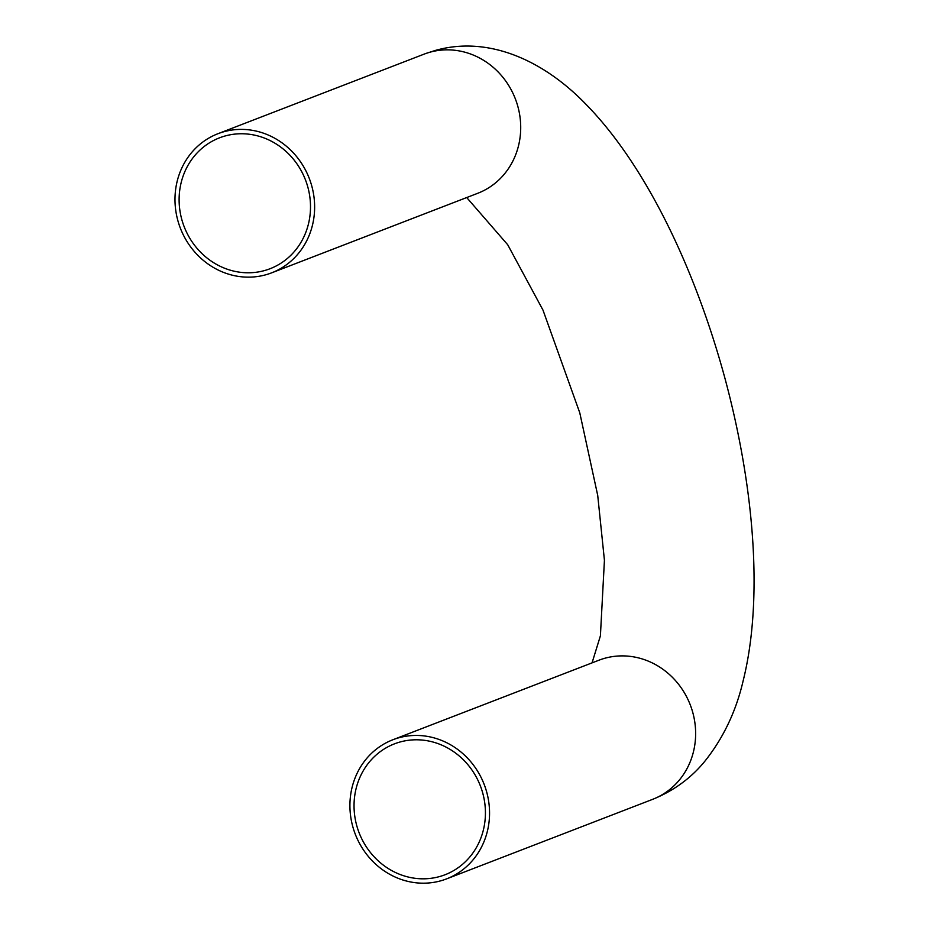 <?xml version="1.0" encoding="UTF-8"?>
<svg xmlns="http://www.w3.org/2000/svg" width="929" height="929" viewBox="0 0 929 929"><rect width="100%" height="100%" fill="white"/><g stroke="black" fill="none" stroke-linecap="round" stroke-linejoin="round"><path stroke-width="1.39" d="M439.173 876.674A70.163 65.007 68.9 0 1 357.967 829.609A70.163 65.007 68.9 0 1 394.465 743.85A70.163 65.007 68.9 0 1 480.374 785.899A70.163 65.007 68.9 0 1 445.003 874.77A70.163 65.007 68.9 0 1 439.173 876.674M225.364 135.901A70.163 65.007 -111.1 0 0 219.546 137.817A70.163 65.007 -111.1 0 0 184.163 226.676A70.163 65.007 -111.1 0 0 270.072 268.725A70.163 65.007 -111.1 0 0 306.582 182.978A70.163 65.007 -111.1 0 0 225.364 135.901M224.144 131.674A74.564 69.083 -111.1 0 0 217.955 133.706A74.564 69.083 -111.1 0 0 180.354 228.151A74.564 69.083 -111.1 0 0 271.663 272.836A74.564 69.083 -111.1 0 0 310.46 181.701A74.564 69.083 -111.1 0 0 224.144 131.674M440.392 880.913A74.564 69.083 68.9 0 1 354.088 830.886A74.564 69.083 68.9 0 1 392.886 739.751A74.564 69.083 68.9 0 1 484.183 784.436A74.564 69.083 68.9 0 1 446.582 878.88A74.564 69.083 68.9 0 1 440.392 880.913M271.663 272.836L477.738 193.29A74.564 69.083 -111.1 0 0 516.536 102.155A74.564 69.083 -111.1 0 0 430.22 52.129A74.564 69.083 -111.1 0 0 424.042 54.161L217.955 133.706M392.886 739.751L598.961 660.205A74.564 69.083 68.9 0 1 690.27 704.89A74.564 69.083 68.9 0 1 652.657 799.335C673.595 790.858 690.967 778.2 704.751 761.362C723.285 738.149 736.082 711.289 743.154 680.783C763.29 600.169 754.615 488.619 724.934 378.254C694.613 266.704 644.923 164.387 586.025 104.362C543.639 60.397 488.584 35.476 435.527 50.387L426.074 53.417M446.582 878.88L652.657 799.335M592.052 662.865L600.401 635.854L604.431 560.268L597.719 495.424L579.777 412.824L542.989 310.112L507.71 244.745L466.706 197.552"/></g></svg>
